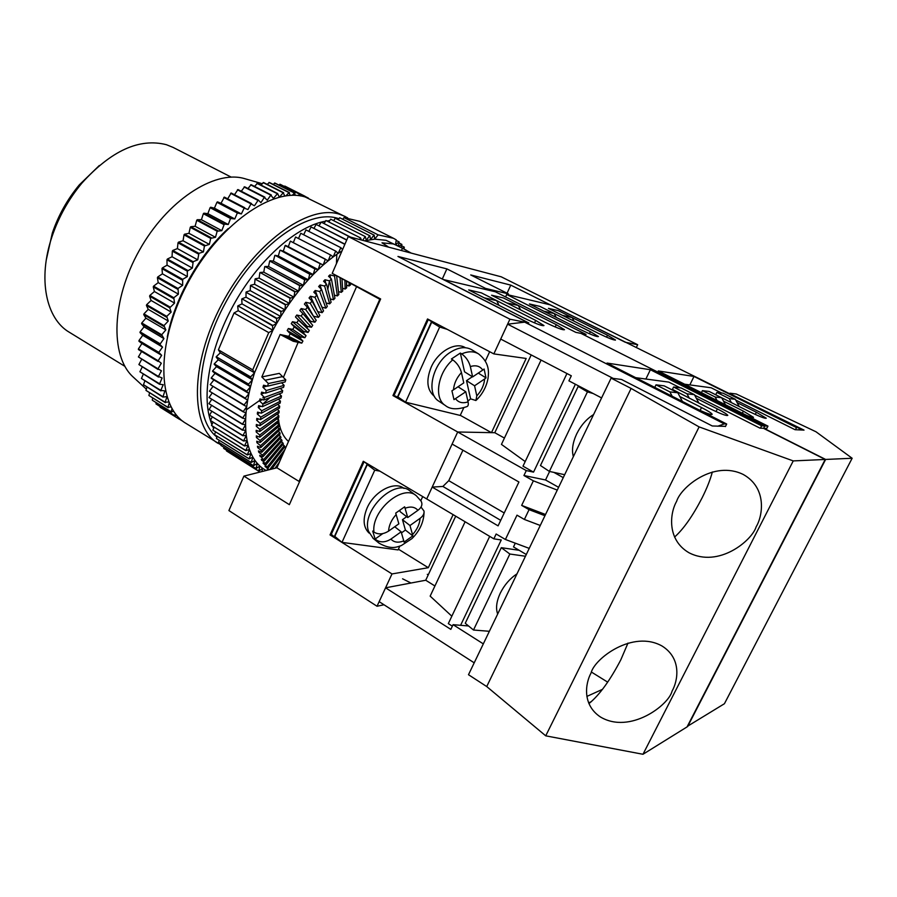 <?xml version="1.0" encoding="UTF-8"?>
<svg xmlns="http://www.w3.org/2000/svg" width="897" height="897" viewBox="0 0 897 897"><rect width="100%" height="100%" fill="white"/><g stroke="black" fill="none" stroke-linecap="round" stroke-linejoin="round"><path stroke-width="1.35" d="M760.443 428.149L761.62 425.806L764.816 425.974L763.605 428.385L764.816 425.974L580.987 333.392L764.816 425.974L767.967 426.131L658.286 370.954L693.998 376.448L796.514 427.6L798.151 427.678L800.584 429.955M590.394 331.688L539.938 306.393L529.432 303.96L543.862 311.214L554.178 313.524L539.938 306.393L529.432 303.96L580.594 329.659C591.101 334.716 597.054 337.014 598.434 336.554L590.394 331.688L589.419 333.751M615.454 339.985L607.504 335.22L558.293 310.631L548.426 308.355L562.509 315.396L572.185 317.572L558.293 310.631L548.426 308.355L598.31 333.314C608.424 338.18 614.142 340.4 615.454 339.985L615.364 340.165M505.572 296.941L506.704 294.485L550.018 304.789L798.151 427.678M506.704 294.485L586.055 334.413L575.829 332.361L495.335 291.783L443.23 279.505M795.437 429.719L796.514 427.6M766.8 428.43L767.967 426.131M689.838 384.914L693.998 376.448M729.25 398.616L716.871 392.415L723.105 393.2L735.327 399.3L729.25 398.616L731.391 402.63M715.705 394.758L716.871 392.415M739.218 406.554L735.327 399.3M715.201 397.023L702.452 390.621L709.123 391.451L721.704 397.763L715.201 397.023L717.062 400.522M701.443 392.662L702.452 390.621M725.426 404.726L721.704 397.763L749.399 411.656C759.613 416.6 765.242 418.787 766.285 418.215L756.384 412.261L737.11 402.607M766.89 428.261L763.807 428.486M735.742 400.073L795.022 429.697L804.026 430.112L729.822 393.604M730.012 393.211L736.302 394.007L815.967 431.76L852.15 458.255L724.428 703.719L687.315 726.379M763.896 428.306L825.632 459.443L687.618 726.559M825.632 459.443L852.15 458.255M721.625 393.009L711.119 387.762L684.658 384.219M746.764 415.468C751.338 417.307 753.57 417.901 753.48 417.273L743.389 411.14L723.52 401.161M715.806 394.568L715.189 394.489M591.078 672.941C594.386 658.589 632.901 629.447 662.199 646.109C681.967 658.622 677.874 680.946 672.088 691.082C668.814 705.098 630.019 734.52 600.485 717.017C581.996 704.807 585.36 683.279 591.078 672.941M588.937 703.607C599.364 695.141 609.982 680.543 620.814 659.822L627.99 643.071M676.63 501.356C680.834 487.194 713.709 459.892 743.31 474.502C767.193 487.923 762.876 515.73 756.16 526.797C751.966 540.622 718.8 568.216 688.907 552.709C666.505 539.557 669.958 512.748 676.63 501.356M674.578 537.068C683.649 528.927 692.843 515.809 702.172 497.723C707.004 488.046 710.39 479.458 712.33 471.979M825.218 459.466L793.24 460.912L642.981 754.276L687.046 726.918L825.218 459.466L763.403 428.284L759.95 428.127L694.67 395.151M725.527 426.355L712.263 425.974L621.498 379.465L611.104 378.142L468.492 674.712L486.723 686.553L545.724 735.832L642.981 754.276M611.104 378.142L631.107 388.435L699.111 426.905L793.24 460.912M699.111 426.905L545.724 735.832M631.107 388.435L486.723 686.553M680.218 387.852L668.848 382.111L635.715 377.671M696.319 398.257L717.365 408.909C723.576 412.093 727.063 414.246 727.803 415.367C726.615 416.141 720.302 413.741 708.877 408.18L672.414 389.388M679.78 396.496L701.532 407.552C707.868 410.815 711.422 413.035 712.184 414.212C712.005 415.154 707.811 413.82 699.604 410.221M497.678 614.03C495.615 608.368 496.467 601.416 500.257 593.197C504.349 584.99 509.933 578.531 517.02 573.811M502.096 604.847L509.115 590.226M593.59 414.56C586.56 418.933 580.92 425.402 576.659 433.969C572.678 442.591 571.58 450.148 573.351 456.64M526.292 554.514L513.499 546.923L515.293 543.178M544.95 515.719L529.062 509.653L524.386 519.453L516.997 515.158L505.403 539.478L496.142 534.007L493.855 538.839L501.244 539.972L460.598 625.31L453.063 624.671L483.326 643.878M468.548 625.971L460.598 625.31M489.37 631.297L473.493 630.019L465.251 623.269L501.3 547.675L519.172 550.298M581.278 387.313L578.184 386.416L540.465 465.521L549.368 471.418L564.673 474.704M593.175 393.525L587.434 391.877L578.184 386.416M587.434 391.877L549.368 471.418M586.145 430.044L578.789 445.338M601.584 397.92L568.911 380.855L571.311 375.798L500.705 339.066L507.601 324.176L524.711 322.146L724.316 423.9L726.693 424.023L607.022 363.061L650.381 369.732L761.62 425.806M725.415 426.568L726.693 424.023M507.601 324.176L613.212 378.411M717.712 426.221L724.316 423.9M524.711 322.146L528.804 322.965L443.275 279.404M556.297 324.647L564.505 329.704C562.957 330.264 556.532 327.82 545.23 322.371L491.578 295.214L503.419 297.95L556.297 324.647L555.209 326.979M481.364 292.859L535.677 320.397L543.974 325.566C542.326 326.183 535.61 323.649 523.814 317.953L468.683 289.922L481.364 292.859L496.68 300.618L484.223 297.815L468.683 289.922L481.364 292.859M586.885 696.408L602.504 689.333M588.645 702.889L591.515 701.555M669.88 391.888L677.829 392.785L664.15 385.856L656.01 384.835L669.88 391.888L672.167 396.25M682.393 401.452L677.829 392.785M654.765 387.381L656.01 384.835M474.21 662.827L379.162 601.652L385.564 587.815L450.832 629.38L453.063 624.671M591.504 672.111L607.684 682.146M455.71 516.179L425.727 580.236L385.564 587.815M493.855 538.839L426.703 498.945L432.197 487.082L442.883 486.454L448.758 480.669L462.93 450.193M432.197 487.082L498.093 525.866L518.926 482.003L452.11 444.049L457.694 431.995L526.281 470.589L523.938 475.511L533.367 480.826L521.662 505.392L545.533 514.497M504.428 438.072L494.785 432.713L457.694 431.995L392.953 395.566L427.533 318.962L493.843 353.9L509.911 319.197L528.4 322.886L397.954 256.452L446.874 268.887L485.58 288.419L508.408 293.88L470.723 274.942L510.774 285.123L625.254 342.239L637.666 344.717L636.522 347.083M494.785 432.713L531.203 354.932M434.922 585.988L425.727 580.236M465.106 521.762L430.156 596.124L451.83 616.194M489.695 536.372L448.321 623.606L452.357 626.173M427.308 574.338L428.228 574.899M410.994 583.016L402.574 578.812M687.024 393.828L694.413 394.669L681.148 387.964L673.58 387.022L687.024 393.828L689.378 398.302M698.886 403.112L694.413 394.669M672.302 389.634L673.58 387.022M645.874 379.039L650.381 369.732M575.403 384.241L533.547 472.125L526.281 470.589M558.607 487.318L545.533 479.973L523.938 475.511M545.533 479.973L549.603 471.474M533.547 472.125L522.996 466.193L566.949 373.533M529.062 509.653L521.662 505.392M500.717 520.338L442.883 486.454M504.215 512.961L448.758 480.669M525.193 461.563L501.457 444.396L541.082 360.067M557.261 490.098L533.367 480.826M553.909 472.394L563.271 477.619M529.241 548.381L505.403 539.478M524.386 519.453L540.263 525.463M473.493 630.019L509.855 554.021L501.3 547.675M509.855 554.021L525.463 556.252M124.874 366.335L69.551 332.395C46.083 319.007 37.461 278.911 52.138 236.247C58.81 216.738 68.733 199.022 81.896 183.123C111.228 150.618 139.405 137.813 166.405 144.697L173.155 147.433L231.202 177.124M465.42 347.722C455.743 341.443 438.016 351.344 431.177 367.176C425.907 380.406 426.983 390.128 434.406 396.351M472.338 376.74L466.518 380.664L470.6 398.851L467.886 401.105M470.353 366.57L472.629 376.908L482.765 370.069C479.985 366.054 475.847 364.888 470.353 366.57C468.873 361.256 465.98 357.028 461.686 353.889C468.223 351.097 473.863 351.108 478.617 353.923L471.867 349.808C465.734 346.32 458.58 347.139 450.417 352.241C432.556 363.229 425.604 393.424 438.79 401.15L439.048 401.329M452.75 359.832C457.022 362.982 459.914 367.232 461.439 372.547C456.674 377.76 454.028 383.524 453.49 389.836L451.92 390.767L453.983 399.625L465.778 391.754L468.066 401.878C468.638 404.637 468.189 406.229 466.709 406.677C457.235 409.817 450.115 409.436 445.349 405.511C433.666 398.503 437.613 372.804 452.75 359.832L451.404 358.991L460.34 353.059L464.545 371.818L472.629 376.908M461.686 353.889L460.34 353.059M470.6 398.851L475.926 400.522L476.8 395.902C481.454 390.8 484.066 385.149 484.66 378.938L485.995 377.895L484.111 369.026L482.765 370.069M369.093 533.087L369.093 533.087C363.229 527.391 362.579 519.004 367.142 507.893C374.307 491.164 394.758 480.59 404.031 488.45M373.298 538.503L368.589 531.394C360.751 510.729 395.319 477.428 410.075 491.063L416.04 495.548M399.804 510.326L400.197 511.716L407.743 517.535L417.912 510.337C421.758 507.354 422.812 504.282 421.074 501.12L416.354 495.783C403.056 483.505 371.167 510.471 373.937 532.078L372.704 531.08L375.125 539.03L382.784 533.614M401.34 250.51L402.551 248.312L386.013 240.295L374.711 239.163L364.474 240.8M398.806 246.058L393.166 243.917L381.999 242.829L387.941 246.608L386.91 246.709M402.551 248.312L411.263 253.122M366.066 240.407L366.525 241.338M338.976 218.722L337.485 218.263C308.007 209.012 257.248 244.769 226.302 301.336C195.098 357.768 192.754 418.428 216.962 437.074M329.446 281.153L327.797 289.283M263.931 396.9L262.855 397.82M259.648 400.454L246.35 409.794M221.133 445.013L185.982 423.395C157.233 407.025 155.383 344.549 186.957 284.663C218.24 224.642 273.181 186.385 305.283 197.026L347.677 217.859M336.812 254.3L336.453 263.628M270.019 397.539L263.617 403.291M218.117 443.376C190.265 427.6 189.603 364.989 221.705 304.285C253.515 243.435 308.075 204.056 339.257 214.159L345.199 216.48M134.09 377.872L132.778 376.662C110.017 355.683 111.463 299.867 139.349 250.341C167.021 200.681 213.946 170.138 243.816 178.413L245.363 178.839M399.098 397.763L397.326 397.326L431.558 321.608L433.969 322.348M436.469 323.671L431.704 322.214L397.898 396.945L405.579 402.192L460.217 415.434L463.749 407.787M428.362 319.399L429.484 319.982M397.326 397.326L395.353 395.981M368.297 464.254L367.165 464.041L334.256 536.81L335.523 536.989M399.804 546.15L398.066 549.917L341.981 542.382L334.828 536.406L367.322 464.579L369.553 465.005M364.081 461.753L331.094 534.791L331.991 534.915M460.273 415.311L491.466 432.657L526.169 358.464L493.843 353.9M393.94 395.633L392.953 395.566M394.153 395.162L428.273 319.612L431.558 321.608M491.466 432.657L457.694 431.995L426.703 498.945L363.285 461.282L330.04 534.904L391.989 573.934L428.306 567.7L453.12 514.643M398.403 549.177L428.306 567.7M331.094 534.791L330.04 534.904M167.279 337.025C174.567 298.679 199.28 254.703 228.23 228.556M303.859 196.622L304.599 196.051L305.002 196.936M298.185 195.602L299.721 194.257L300.282 195.882M292.209 195.333L294.519 193.102L295.326 195.367M285.975 195.815L288.991 192.608L290.157 195.411M279.516 197.06L283.183 192.777L284.809 195.983M166.876 396.642L162.906 397.068L164.891 390.913L160.798 390.374L163.254 384.678L159.453 384.23L162.11 377.973L158.421 376.46L161.449 370.82L158.007 368.813L161.303 363.263L158.13 360.773L161.662 355.335L158.78 352.375L162.548 347.105L159.857 344.414L163.938 338.606L161.707 334.749L165.855 329.905L163.96 325.622L168.266 321.048L166.741 316.372L171.17 312.089L169.735 307.817L174.556 303.108L173.794 297.737L178.402 294.16L178.021 288.475L182.663 285.291L182.674 279.348L187.338 276.579L187.305 271.141L192.373 268.068L193.158 261.722L197.744 259.838L198.91 253.358L203.417 251.922L204.449 245.991L209.349 244.388L210.705 238.378L215.493 237.279L217.175 231.224L221.806 230.641L224.362 224.048L228.253 224.508L230.54 218.487L234.79 218.935L237.357 212.981L241.36 213.935L244.186 208.104L247.942 209.55L250.981 203.866L254.468 205.783L258.269 200.02L260.915 202.666L264.346 197.374L267.228 200.199L270.827 195.154L273.394 198.394L277.622 193.528L279.281 197.116M168.759 401.968L165.138 402.237L166.932 396.822M171.024 406.879L167.986 407.328L169.197 403.011M173.67 411.331L171.26 411.824L171.989 408.628M176.664 415.333L174.937 415.703L175.296 413.629M179.994 418.843L178.985 418.977L179.097 417.98M308.4 198.102L304.991 196.376M304.98 196.23L284.338 186.408M304.599 196.051L284.798 186.06M300.136 194.38L280.268 184.356L278.877 185.051M299.721 194.257L279.842 184.233M294.956 193.18L275.009 183.1L273.148 184.367M294.519 193.102L274.549 183.022M289.462 192.62L269.436 182.495L267.16 184.367M288.991 192.608L268.954 182.472M283.665 192.732L263.572 182.54L260.949 185.051M283.183 192.777L263.079 182.584M277.622 193.528L257.461 183.268L254.546 186.419M277.117 193.629L256.946 183.369M271.354 195.008L251.138 184.681L247.976 188.493M270.827 195.154L250.599 184.827M264.884 197.172L244.623 186.778L241.282 191.263M264.346 197.374L244.074 186.98M258.269 200.02L237.963 189.547L234.498 194.716M257.719 200.278L237.402 189.805M251.541 203.541L231.191 193.001L227.67 198.831M250.981 203.866L230.63 193.315M244.746 207.723L224.362 197.105L221.01 203.271L217.5 201.859L237.918 212.555M244.186 208.104L223.79 197.475M237.357 212.981L216.939 202.274L217.5 201.859M216.939 202.274L214.405 208.182L210.672 207.229L231.101 218.016M230.54 218.487L210.111 207.689L210.672 207.229M210.111 207.689L207.857 213.677L203.922 213.183L224.362 224.048M223.802 224.575L203.361 213.699L203.922 213.183M203.361 213.699L201.41 219.72L197.273 219.698L217.724 230.652M217.175 231.224L196.735 220.258L197.273 219.698M196.735 220.258L195.098 226.279L190.803 226.728L211.232 237.761M210.705 238.378L190.276 227.322L190.803 226.728M190.276 227.322L188.953 233.31L184.524 234.218L204.953 245.352M204.449 245.991L184.02 234.857L184.524 234.218M184.02 234.857L183.044 240.766L178.503 242.145L198.91 253.358M198.428 254.03L178.021 242.818L178.503 242.145M178.021 242.818L177.393 248.592L172.785 250.442L193.158 261.722M192.698 262.429L172.325 251.138L172.785 250.442M172.325 251.138L172.056 256.755L167.391 259.042L187.731 270.412M187.305 271.141L166.965 259.771L167.391 259.042M166.965 259.771L167.055 265.187L162.368 267.911L182.674 279.348M182.27 280.099L161.976 268.651L162.368 267.911M161.976 268.651L162.424 273.832L157.76 276.96L178.021 288.475M177.651 289.238L157.401 277.722L157.76 276.96M157.401 277.722L158.208 282.633L153.589 286.154L173.794 297.737M173.457 298.499L153.264 286.917L153.589 286.154M153.264 286.917L154.419 291.525L149.877 295.416L170.026 307.054M169.735 307.817L149.597 296.178L149.877 295.416M149.597 296.178L151.1 300.461L146.66 304.677L166.741 316.372M166.494 317.134L146.413 305.44L146.66 304.677M146.413 305.44L148.252 309.353L143.946 313.872L163.96 325.622M163.759 326.385L143.755 314.634L143.946 313.872M143.755 314.634L145.908 318.166L141.76 322.954L161.707 334.749M161.538 335.489L141.603 323.705L141.76 322.954M141.603 323.705L144.069 326.833L140.111 331.856L159.969 343.686M159.857 344.414L139.999 332.585L140.111 331.856M139.999 332.585L142.746 335.299L139.001 340.524L158.78 352.375M158.702 353.082L138.934 341.23L139.001 340.524M138.934 341.23L141.939 343.517L138.43 348.899L158.13 360.773M158.096 361.457L138.396 349.572L138.43 348.899M158.007 368.813L138.396 356.928L158.018 369.463M141.603 351.501L138.396 356.928M158.421 376.46L138.889 364.563L158.477 377.076M141.603 359.506L138.889 364.563M159.352 383.658L139.91 371.762L159.453 384.23M142.152 367.12L139.91 371.762M160.798 390.374L141.446 378.489L160.933 390.913M143.24 374.307L141.446 378.489M162.727 396.586L143.464 384.701L162.906 397.068M144.843 381.023L143.464 384.701M165.138 402.237L145.953 390.386L165.351 402.686M146.973 387.246L145.953 390.386M167.986 407.328L148.891 395.499L168.244 407.72M149.586 392.931L148.891 395.499M171.26 411.824L152.546 400.376L171.551 412.16M152.681 398.077L152.255 400.028M174.937 415.703L156.011 403.953L175.263 416.006M156.224 402.652L156.011 403.953M178.985 418.977L160.137 407.26L179.333 419.224M160.204 406.644L160.137 407.26M183.235 421.534L179.422 419.168M161.662 355.335L141.939 343.517M162.548 347.105L142.746 335.299M163.938 338.606L144.069 326.833M165.855 329.905L145.908 318.166M168.266 321.048L148.252 309.353M171.17 312.089L151.1 300.461M174.556 303.108L154.419 291.525M178.402 294.16L158.208 282.633M182.663 285.291L162.424 273.832M187.338 276.579L167.055 265.187M192.373 268.068L172.056 256.755M197.744 259.838L177.393 248.592M203.417 251.922L183.044 240.766M209.349 244.388L188.953 233.31M215.493 237.279L195.098 226.279M221.806 230.641L201.41 219.72M228.253 224.508L207.857 213.677M234.79 218.935L214.405 208.182M241.36 213.935L221.01 203.271M213.621 428.452L212.645 426.378M211.894 424.606L210.503 420.738M210.403 420.424C201.343 392.292 211.098 343.629 236.001 300.618C260.881 257.596 297.512 226.033 325.533 221.189M327.136 220.931L329.737 220.617M285.616 448.029L284.427 447.211M282.802 444.576L284.876 446.639L268.102 468.021L264.996 466.406L269.145 469.748M281.366 441.66L283.385 443.869L266.14 464.612L262.978 463.054L268.102 468.021M280.122 438.487L282.095 440.842L264.413 460.845L261.206 459.342L266.14 464.612M279.09 435.034L281.008 437.545L262.956 456.752L259.682 455.295L264.413 460.845M278.249 431.334L279.842 432.601L280.122 434.002L261.756 452.312L258.426 450.911L258.773 452.234L262.473 455.115L262.956 456.752M277.633 427.398L279.259 428.721L279.46 430.212L260.836 447.569L257.45 446.213L257.708 447.625L261.375 450.563L261.756 452.312M277.218 423.216L278.9 424.617L279.012 426.198L260.186 442.513L256.744 441.201L256.923 442.703L260.556 445.697L260.836 447.569M277.016 418.809L278.754 420.301L278.788 421.96L259.827 437.164L256.329 435.897L256.419 437.489L260.018 440.528L260.186 442.513M277.038 414.201L278.844 415.782L278.788 417.509L259.76 431.535L256.194 430.325L256.206 431.984L259.771 435.067L259.827 437.164M277.274 409.38L279.158 411.073L279.012 412.867L259.984 425.66L256.363 424.483L256.284 426.221L259.816 429.349L259.76 431.535M277.722 404.39L279.696 406.195L279.472 408.057L260.511 419.549L256.822 418.406L256.654 420.211L260.152 423.373L259.984 425.66M278.384 399.21L280.469 401.161L280.156 403.078L261.33 413.214L257.574 412.115L257.327 413.977L260.78 417.172L260.511 419.549M279.247 393.884L281.467 395.992L281.064 397.965L262.44 406.689L258.628 405.623L258.291 407.541L261.711 410.77L261.33 413.214M280.312 388.401L282.69 390.7L282.196 392.718L263.853 399.984L259.973 398.952L259.547 400.925L262.933 404.177L262.44 406.689M281.568 382.784L284.136 385.318L283.564 387.358L265.546 393.144L261.621 392.135L261.105 394.153L264.458 397.416L263.853 399.984M301.784 343.125L288.789 336.375L290.258 333.74L302.928 341.073L301.784 343.125L293.263 341.275L280.144 334.514L261.823 376.942L279.326 373.376L285.795 379.846L285.134 381.92L267.53 386.181L263.55 385.194L262.956 387.246L266.263 390.531L265.546 393.144M279.438 462.09L275.02 468.268M283.06 453.848L271.78 469.086M285.033 449.363L269.717 469.602M284.293 445.63L267.328 466.776M282.869 442.759L265.456 463.233M281.658 439.631L263.83 459.342M280.649 436.245L262.473 455.115M279.842 432.601L261.375 450.563M279.259 428.721L260.556 445.697M278.9 424.617L260.018 440.528M278.754 420.301L259.771 435.067M278.844 415.782L259.816 429.349M279.158 411.073L260.152 423.373M279.696 406.195L260.78 417.172M280.469 401.161L261.711 410.77M281.467 395.992L262.933 404.177M282.69 390.7L264.458 397.416M284.136 385.318L266.263 390.531M285.795 379.846L268.36 383.524L267.53 386.181M292.736 329.446L294.283 326.856L306.056 335.713L304.857 337.732L292.736 329.446L288.374 328.504L287.208 330.522L290.258 333.74M296.873 322.651L298.488 320.117L309.33 330.466L308.075 332.428L296.873 322.651L292.478 321.698L291.256 323.671L294.283 326.856M301.179 316.013L302.85 313.546L312.728 325.342L311.427 327.259L301.179 316.013L296.75 315.038L295.483 316.966L298.488 320.117M305.642 309.555L307.357 307.166L316.226 320.364L314.892 322.225L305.642 309.555L301.179 308.568L299.867 310.44L302.85 313.546M310.239 303.309L311.999 301.011L319.837 315.553L318.457 317.347L310.239 303.309L305.754 302.3L304.397 304.105L307.357 307.166M314.937 297.299L316.742 295.091L323.525 310.923L322.124 312.649L314.937 297.299L310.44 296.257L309.05 297.995L311.999 301.011M319.747 291.547L321.575 289.439L327.282 306.494L325.858 308.142L319.747 291.547L315.228 290.471L313.815 292.142L316.742 295.091M324.624 286.065L326.486 284.08L331.094 302.278L329.648 303.836L324.624 286.065L320.094 284.954L318.659 286.547L321.575 289.439M329.558 280.896L331.43 279.012L334.951 298.286L333.493 299.766L329.558 280.896L325.017 279.741L323.57 281.232L326.486 284.08M336.599 275.805L338.842 294.552L337.373 295.932L334.525 276.029L329.995 274.841L328.537 276.242L331.43 279.012M335.444 275.166L334.525 276.029M341.97 278.821L342.732 291.065L341.264 292.355L340.041 277.734M346.556 281.389L346.623 287.847L345.154 289.036L344.908 280.458M350.559 283.62L350.503 284.91L349.045 285.986L349.101 282.813M396.16 240.407L399.176 241.966L398.459 245.879M395.801 244.545L399.042 241.854M398.997 242.919L401.878 244.433L401.217 247.415M399.187 246.249L401.744 244.298M401.587 245.756L404.334 247.224L403.885 249.007M402.506 248.267L404.222 247.079M403.908 248.895L406.532 250.42M265.512 470.667L264.693 470.869M229.643 452.929L259.984 472.057M261.924 471.575L262.642 468.301L266.095 470.521M258.628 470.947L226.515 450.956L258.773 471.06L259.883 466.059L262.642 468.301L258.773 471.06M255.88 468.447L223.645 448.388L256.004 468.582L257.327 463.457L259.883 466.059L256.004 468.582M253.346 465.577L220.987 445.461L253.459 465.722L255.006 460.486L257.327 463.457L253.459 465.722M251.048 462.325L218.576 442.165L251.149 462.493L252.909 457.167L255.006 460.486L251.149 462.493M248.996 458.715L216.401 438.51L249.097 458.905L251.059 453.501L252.909 457.167L249.097 458.905M247.202 454.745L214.574 434.697L247.292 454.947L249.467 449.487L251.059 453.501L247.292 454.947M245.688 450.417L212.847 430.145L245.756 450.642L248.133 445.147L249.467 449.487L245.756 450.642M244.433 445.764L211.468 425.458L244.489 446L247.079 440.483L248.133 445.147L244.489 446M243.479 440.775L210.391 420.446L243.513 441.021L246.294 435.516L247.079 440.483L243.513 441.021M242.807 435.471L209.595 415.143L242.829 435.74L245.789 430.257L246.294 435.516L242.829 435.74M242.425 429.876L209.102 409.537L242.437 430.156L245.587 424.718L245.789 430.257L242.437 430.156M242.358 424.001L208.911 403.661L242.358 424.292L245.666 418.91L245.587 424.718L242.358 424.292M242.594 417.867L209.023 397.539L242.582 418.17L246.047 412.878L245.666 418.91L242.582 418.17M243.143 411.488L209.45 391.182L243.109 411.801L246.72 406.621L246.047 412.878L243.109 411.801M243.995 404.895L210.19 384.611L243.95 405.22L247.695 400.163L246.72 406.621L243.95 405.22M245.161 398.1L211.244 377.861L245.094 398.436L248.974 393.525L247.695 400.163L245.094 398.436M246.63 391.137L212.6 370.943L246.552 391.484L250.532 386.742L248.974 393.525L246.552 391.484M248.402 384.039L214.271 363.879L248.312 384.387L252.393 379.835L250.532 386.742L248.312 384.387M250.476 376.807L216.244 356.714L250.364 377.166L254.524 372.827L252.393 379.835L250.364 377.166M268.741 332.619L234.027 312.986L218.397 349.83L252.719 369.867L268.741 332.619L272.867 330.253L254.524 372.827L252.719 369.867M272.654 325.376L237.884 305.843L272.464 325.734L276.736 323.324L272.867 330.253L272.464 325.734M276.781 318.256L241.955 298.824L276.568 318.603L280.795 316.529L276.736 323.324L276.568 318.603M281.097 311.281L246.013 292.287L280.873 311.629L285.033 309.88L280.795 316.529L280.873 311.629M285.582 304.487L250.454 285.582L285.358 304.812L289.439 303.41L285.033 309.88L285.358 304.812M290.224 297.882L255.062 279.079L290 298.196L293.981 297.142L289.439 303.41L290 298.196M295.012 291.503L260.063 272.497L294.777 291.805L298.645 291.099L293.981 297.142L294.777 291.805M299.923 285.369L264.951 266.487L299.676 285.661L303.421 285.313L298.645 291.099L299.676 285.661M304.924 279.516L269.705 261.016L304.677 279.797L308.276 279.797L303.421 285.313L304.677 279.797M310.003 273.955L275.031 255.297L309.745 274.213L313.199 274.572L308.276 279.797L309.745 274.213M315.139 268.708L280.178 250.162L314.881 268.954L318.166 269.649L313.199 274.572L314.881 268.954M320.307 263.785L285.123 245.587L323.167 265.064L318.166 269.649L320.061 264.021M325.499 259.222L290.336 241.125L328.179 260.814L323.167 265.064L325.252 259.435M330.69 255.017L295.562 237.01L330.69 255.017L333.168 256.923L328.179 260.814L330.432 255.219M335.859 251.194L300.775 233.276L335.859 251.194L338.135 253.391L333.168 256.923L335.601 251.373M340.983 247.751L305.955 229.924L340.983 247.751L342.542 249.635M342.004 250.891L338.135 253.391L340.725 247.92M344.941 244.141L311.08 226.975L344.84 244.365M346.791 239.903L316.125 224.418L346.702 240.104M350.66 237.167L321.328 222.164L349.774 236.931M360.684 238.019L325.947 220.516L360.684 238.019L361.345 239.981M359.574 239.51L360.448 238.097M365.326 236.617L330.679 219.182L365.326 236.617L366.312 240.351L369.609 235.664L335.276 218.263L369.609 235.664M362.691 240.329L365.101 236.673M369.822 235.619L370.584 239.566L373.959 235.059L339.728 217.747L373.959 235.059M374.161 235.036L374.711 239.163L378.13 234.857L344.011 217.623L342.766 219.16M226.515 450.956L226.672 450.328M223.645 448.388L223.925 447.368M220.987 445.461L221.436 444.037M218.576 442.165L219.204 440.371M216.401 438.51L217.242 436.346M214.495 434.496L215.549 431.995M212.847 430.145L214.148 427.308M211.468 425.458L213.038 422.308M210.391 420.446L212.23 417.004M209.595 415.143L211.726 411.42M209.102 409.537L211.535 405.556M208.911 403.661L211.67 399.457M209.023 397.539L212.107 393.121M209.45 391.182L212.881 386.585M210.19 384.611L213.878 379.969L211.187 378.198M211.244 377.861L215.045 373.376L212.533 371.28M212.6 370.943L216.513 366.638L214.181 364.238M214.271 363.879L218.263 359.775L216.143 357.073M216.244 356.714L220.314 352.824L218.397 349.83M234.027 312.986L238.198 310.71L237.694 306.202M237.884 305.843L242.011 303.881L241.753 299.172M241.955 298.824L246.025 297.187L246.013 292.287M246.227 291.962L250.229 290.639L250.454 285.582M250.678 285.257L254.602 284.271L255.062 279.079M255.297 278.765L259.121 278.115L259.827 272.8M260.063 272.497L263.763 272.183L264.705 266.779M264.951 266.487L268.528 266.499L269.705 261.016M269.952 260.747L273.383 261.094L274.785 255.555M275.031 255.297L278.317 255.97L279.931 250.409M280.178 250.162L283.306 251.171L285.123 245.587M285.381 245.363L288.329 246.686L290.336 241.125M293.431 242.392L295.562 237.01M298.611 238.277L300.775 233.276M303.791 234.532L305.955 229.924M308.938 231.191L311.08 226.975M314.051 228.242L316.125 224.418M319.097 225.696L321.092 222.265M324.052 223.566L325.947 220.516M328.919 221.839L330.679 219.182M333.673 220.527L335.276 218.263M338.292 219.642L339.728 217.747M395.577 244.421L396.25 239.858L393.514 238.31L359.854 221.368L344.011 217.623M393.514 238.31L378.13 234.857M267.833 470.084L267.25 469.411L268.281 469.972M268.36 383.524L261.823 376.942M280.144 334.514L288.789 336.375M381.023 245.161L385.06 246.215M288.329 246.686L323.167 265.064M283.306 251.171L318.166 269.649M278.317 255.97L313.199 274.572M273.383 261.094L308.276 279.797M268.528 266.499L303.421 285.313M263.763 272.183L298.645 291.099M259.121 278.115L293.981 297.142M254.602 284.271L289.439 303.41M250.229 290.639L285.033 309.88M246.025 297.187L280.795 316.529M242.011 303.881L276.736 323.324M238.198 310.71L272.867 330.253M220.314 352.824L254.524 372.827M218.263 359.775L252.393 379.835M216.513 366.638L250.532 386.742M215.045 373.376L248.974 393.525M213.878 379.969L247.695 400.163M302.928 341.073L299.912 337.9L300.551 336.79L288.374 328.504M304.857 337.732L300.551 336.79M306.056 335.713L303.074 332.574L303.747 331.486L292.478 321.698M308.075 332.428L303.747 331.486M309.33 330.466L306.359 327.36L307.066 326.295L296.75 315.038M311.427 327.259L307.066 326.295M309.947 322.023L310.497 321.238L301.179 308.568M314.892 322.225L310.497 321.238M313.771 316.708L305.754 302.3M318.457 317.347L314.051 316.327M322.124 312.649L317.706 311.607M325.858 308.142L321.922 307.189M329.648 303.836L326.104 302.951M333.493 299.766L330.253 298.936M337.373 295.932L334.379 295.135M341.264 292.355L338.483 291.581M345.154 289.036L342.564 288.285M349.045 285.986L346.601 285.257M347.386 285.493L346.612 285.986M318.659 311.831L318.155 312.436M314.903 316.529L314.242 317.403M311.27 321.406L310.429 322.595M307.772 326.452L306.841 327.853M304.408 331.632L303.522 333.045M301.201 336.936L300.36 338.371M298.152 342.34L283.374 377.435M278.182 404.143L278.137 404.771M277.947 408.976L277.935 409.974M277.98 413.562L278.059 415.087M278.272 417.89L278.541 420.121M278.776 421.657C280.324 430.56 283.564 437.153 288.509 441.447M330.466 278.092L329.995 274.841M325.802 283.407L325.017 279.741M321.294 289.17L320.094 284.954M318.3 298.746L315.228 290.471M317.549 311.304L310.44 296.257M306.359 327.36L295.483 316.966M303.074 332.574L291.256 323.671M299.912 337.9L287.208 330.522M267.048 386.058L262.956 387.246M264.559 392.886L261.105 394.153M262.507 399.636L259.547 400.925M260.848 406.24L258.291 407.541M259.547 412.698L257.327 413.977M258.605 418.955L256.654 420.211M257.988 425.01L256.284 426.221M257.686 430.84L256.206 431.984M257.708 436.402L256.419 437.489M258.033 441.694L256.923 442.703M258.661 446.695L257.708 447.625M259.569 451.393L258.773 452.234M260.769 455.777L260.096 456.517M262.238 459.825L261.689 460.464M332.226 408.057L338.887 391.496L346.915 374.957M384.017 604.769L377.032 606.249L228.903 510.572L243.917 476.116L289.361 504.663L380.642 298.959L332.215 273.361L379.801 299.284L299.004 481.397L276.926 467.786L356.445 286.928M380.362 299.576L379.801 299.284M243.917 476.116L276.926 467.786M299.531 481.734L299.004 481.397L299.699 481.375M554.178 313.524L556.14 317.381M572.185 317.572L574.035 321.171M518.32 305.473L506.704 302.872L491.578 295.214L503.419 297.95L518.32 305.473L520.54 309.869M496.68 300.618L499.046 305.361M507.052 293.207L510.774 285.123M507.982 294.799L508.408 293.88M485.142 289.361L485.58 288.419M442.288 279.034L446.874 268.887M332.215 273.361L348.26 236.528L501.199 276.803L637.666 344.717M348.26 236.528L509.911 319.197M377.032 606.249L391.989 573.934M334.256 536.81L331.296 534.343M367.165 464.041L364.305 461.888M341.981 542.382L374.744 470.185L367.322 464.579M374.744 470.185L379.924 471.16M422.711 496.579L420.816 500.683M421.018 507.074L424.012 511.032C424.348 513.712 423.036 516.145 420.088 518.331C419.65 524.106 417.139 529.544 412.53 534.646L412.799 535.868L404.042 542.136L403.773 540.913C398.268 543.033 393.985 542.427 390.913 539.097C385.564 542.405 380.709 542.707 376.359 540.028L375.125 539.03M401.464 532.885L405.41 530.071L402.461 519.677L406.666 516.706M402.461 519.677L409.974 525.53L420.088 518.331M390.913 539.097L401.15 531.809L403.773 540.913M394.736 526.752L401.15 531.809M373.937 532.078C378.287 534.758 383.165 534.433 388.558 531.125L398.862 523.826L395.712 513.106L404.648 506.805L407.743 517.535M405.41 530.071L412.799 535.868M409.974 525.53L412.53 534.646M461.439 372.547L463.771 382.896L453.49 389.836M466.518 380.664L474.58 385.788L476.8 395.902M474.58 385.788L484.66 378.938M478.292 373.085L485.995 377.895M458.031 386.764L465.778 391.754M447.289 329.367L439.676 327.046L405.579 402.192M439.676 327.046L431.704 322.214M485.378 360.986L489.672 351.702M46.319 259.76L52.318 233.052C58.361 215.358 67.353 199.302 79.295 184.894L99.309 165.508M607.504 335.22L606.585 337.16M755.274 414.459L756.384 412.261M742.335 413.237L743.389 411.14M700.109 410.445L701.532 407.552M716.019 411.588L717.365 408.909M534.522 322.886L535.677 320.397M405.87 251.698L406.565 250.442M297.512 342.194L284.461 335.444M282.555 376.617L265.086 380.227M376.359 540.028L379.061 543.178L372.939 538.211M388.558 531.125C388.928 525.272 391.473 519.733 396.194 514.519M405.13 508.229C410.691 506.188 414.952 506.895 417.912 510.337M455.553 398.694C458.457 402.596 462.628 403.65 468.066 401.878M132.778 376.662L146.357 389.152M243.816 178.413L262.126 183.672M424.068 512.456C423.687 522.346 419.628 531.069 411.88 538.66L401.385 545.544C397.057 546.923 391.361 550.119 379.061 543.178M476.542 399.95C482.541 393.94 486.342 386.865 487.946 378.747C488.91 371.795 489.605 362.803 478.617 353.923M445.349 405.511L438.79 401.15M52.318 233.052L52.138 236.247M79.295 184.894L81.896 183.123"/></g></svg>
